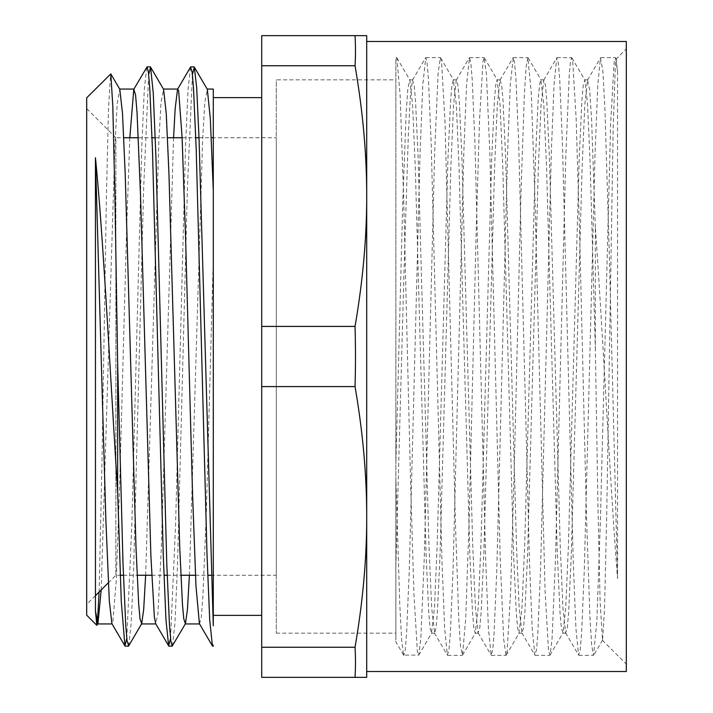 <?xml version="1.0" encoding="UTF-8"?>
<svg xmlns="http://www.w3.org/2000/svg" width="713" height="713" viewBox="0 0 713 713"><rect width="100%" height="100%" fill="white"/><g stroke="black" fill="none" stroke-linecap="round" stroke-linejoin="round"><path stroke-width="0.53" stroke-dasharray="3.56 2.67" d="M616.175 59.036L617.556 72.271L617.556 578.591C610.417 489.029 603.038 336.215 595.355 227.295L595.355 349.548L597.957 506.364L600.132 602.307L602.547 640.131L604.49 609.713L606.665 517.424L613.198 126.923L615.381 64.66L616.175 59.036L626.308 48.894L626.308 664.106L626.308 48.894M86.692 97.806L86.692 615.194M97.021 625.239L97.378 623.741M99.098 592.022L101.959 463.646L106.308 202.349L108.483 108.929L110.577 73.929M595.355 227.295L591.585 119.552L589.696 89.963L587.503 80.079L584.803 105.132L582.111 167.395L571.318 554.242L568.626 612.654L567.272 627.993L565.632 632.912L562.94 608.055L560.24 545.864L549.447 158.812L546.746 100.355L545.4 84.999L543.752 80.123L541.051 105.105L538.36 167.314L527.567 554.224L524.875 612.69L523.52 627.966L521.871 632.912L519.171 607.832L516.479 545.57L505.695 158.749L502.995 100.337L501.649 85.016L500.009 80.079L497.309 104.945L494.608 167.136L483.815 554.188L481.123 612.645L479.769 628.01L478.12 632.877L475.428 607.931L472.728 545.73L461.944 158.785L459.243 100.31L457.898 85.025L456.24 80.097L453.548 105.185L450.848 167.439L440.064 554.251L437.363 612.672L436.017 627.984L434.672 633.18L431.677 608.046L428.985 545.837L418.192 158.812L415.492 100.364L414.146 84.99L412.497 80.114L410.421 95.756L408.344 134.516L404.191 265.628L395.875 565.926L395.875 639.998L395.875 478.058L399.743 603.777L401.677 640.31L403.611 655.104L418.754 655.104L420.857 638.18L424.306 556.764L434.663 152.234L438.112 73.056L440.358 57.655L441.561 62.067L445.01 121.923L455.366 521.363L458.815 620.078L460.527 646.37L462.505 655.149L465.714 618.768L469.172 519.055L476.07 235.691L479.519 120.221L482.968 61.603L484.109 57.655L486.426 73.938L489.876 154.258L500.223 558.805L503.681 639.089L505.989 655.345L507.13 651.379L510.579 592.717L514.028 477.229L520.936 193.874L524.385 94.187L526.105 67.111L527.861 57.619L531.283 92.966L534.732 191.717L545.089 591.13L548.538 650.951L550.017 655.104L551.987 639.918L555.436 560.694L565.792 156.165L569.241 74.794L570.427 61.986L571.612 57.655L572.691 61.193L576.149 118.652L579.598 233.338L586.496 516.88L589.945 617.52L591.674 645.212L593.492 655.381L596.852 621.281L600.301 523.502L610.658 123.536L614.107 62.521L615.64 57.905L617.556 72.271M403.611 655.104L395.875 641.887L395.875 79.838L276.288 79.838L276.288 633.162L276.288 79.838M617.556 578.591L609.169 249.407L604.981 110.221L602.877 71.086L600.498 57.869L597.806 84.624L595.105 151.7L584.303 569.945L581.603 633.162L580.257 649.766L578.635 655.131L575.935 628.59L573.234 561.577L562.432 143.117L559.732 79.847L558.386 63.225L556.755 57.905L554.054 84.589L551.354 151.611L540.552 569.919L537.852 633.197L536.506 649.739L534.875 655.122L532.174 628.34L529.474 561.256L518.681 143.046L515.98 79.829L514.626 63.243L513.28 57.628L510.312 84.41L507.611 151.423L496.801 569.883L494.1 633.144L492.754 649.784L491.123 655.095L488.423 628.456L485.722 561.443L474.929 143.09L472.229 79.803L470.874 63.261L469.528 57.646L466.543 84.678L463.842 151.753L453.049 569.954L450.349 633.18L449.003 649.748L447.381 655.149L444.68 628.572L441.98 561.55L431.178 143.117L428.477 79.856L427.123 63.216L425.777 57.664L422.8 84.508L420.1 151.512L409.298 569.91L406.597 633.189L405.251 649.748L403.897 655.345M595.355 349.548L590.132 162.724L587.512 103.84L584.901 80.106L583.243 85.025L581.897 100.319L579.197 158.794L568.413 545.784L565.712 607.975L563.02 632.886L561.372 628.01L560.026 612.636L557.325 554.197L546.532 167.19L543.832 104.98L540.846 79.82L539.491 85.025L538.146 100.319L535.454 158.749L524.67 545.561L521.969 607.815L518.966 633.144L517.62 627.975L516.265 612.672L513.574 554.206L502.781 167.198L500.08 105.016L497.095 79.856L495.74 84.99L494.394 100.364L491.694 158.803L480.901 545.793L478.209 608.002L475.215 633.18L473.869 627.975L472.514 612.681L469.822 554.251L459.038 167.43L456.338 105.185L453.334 79.856L451.989 85.016L450.643 100.328L447.942 158.794L437.149 545.81L434.458 608.002L431.463 633.153L430.117 628.01L428.763 612.645L426.071 554.206L415.278 167.225L412.577 105.007L409.886 80.07L407.872 88.198L406.16 112.663L402.729 203.383L395.875 463.708L395.875 79.838M409.583 79.838L412.791 79.838M584.598 79.838L587.806 79.838M540.846 79.838L544.055 79.838M497.095 79.838L500.303 79.838M453.334 79.838L456.543 79.838M199.551 623.946L201.307 617.039L202.884 596.799L206.351 511.577L213.285 258.044L213.285 625.8M126.798 638.491L131.798 525.526L141.789 146.388L144.284 89.785L146.78 67.093M170.559 638.491L175.55 525.356L185.549 146.147L188.045 89.597L190.54 67.102M173.58 137.743L161.298 549.429L157.831 614.463L155.657 623.652M129.819 137.743L126.638 228.222L119.704 483.619L116.237 580.542L112.77 623.109L111.914 623.688M128.688 645.88L131.183 623.34L133.688 566.79L143.678 187.572L148.678 74.526M172.439 645.916L174.935 623.394L177.439 566.835L187.43 187.626L192.43 74.5M101.184 589.945L114.927 144.899L117.217 103.412L119.811 89.294M145.648 575.257L158.856 140.764L161.058 102.289L163.58 89.33M189.408 575.257L202.608 140.728L204.809 102.307L207.323 89.339M213.285 258.044L213.285 89.054M395.875 463.708L395.875 59.277L396.883 57.851L400.153 95.524L403.603 196.2L410.501 479.742L413.959 594.401L417.408 651.816L418.486 655.345M395.875 59.277L395.875 478.058M355.038 386.589A1017.264 1017.264 0 0 0 355.038 326.411C362.872 280.779 366.767 237.331 366.705 196.075L366.705 677.35L261.707 677.35L261.707 647.261L355.038 647.261C362.872 601.629 366.767 558.181 366.705 516.925C366.767 475.669 362.872 432.221 355.038 386.589L261.707 386.589L261.707 647.261M355.038 677.35A1017.264 508.636 -0 0 0 355.038 647.261M261.707 65.739L261.707 35.65L366.705 35.65L366.705 196.075C366.767 154.819 362.872 111.371 355.038 65.739L261.707 65.739L261.707 386.589M261.707 326.411L355.038 326.411M355.038 65.739A1017.264 508.636 180 0 0 355.038 35.65M366.705 196.075L366.705 516.925M366.705 671.512L366.705 41.488M626.308 671.512L626.308 41.488M276.288 137.743L276.288 575.257L276.288 137.743L213.285 137.743M86.692 108.572L86.692 604.428L86.692 108.572L115.862 137.743L115.862 575.257L115.862 137.743L123.777 137.743M138.358 137.743L152.047 137.743M155.256 137.743L167.528 137.743M182.118 137.743L195.799 137.743M199.007 137.743L211.28 137.743M213.285 190.371L213.285 97.636M261.707 97.636L261.707 615.364L261.707 97.636M602.378 640.185L626.308 664.106M587.503 80.079L600.498 57.869M565.632 632.912L578.635 655.131M543.752 80.123L556.755 57.905M521.871 632.912L534.875 655.122M500.009 80.079L513.012 57.86M478.12 632.877L491.123 655.095M456.24 80.097L469.243 57.887M434.377 632.93L447.381 655.149M412.497 80.114L425.501 57.905M276.288 633.162L395.875 633.162M562.717 633.162L565.926 633.162M518.966 633.162L522.174 633.162M475.215 633.162L478.423 633.162M431.463 633.162L434.672 633.162M602.547 640.131L593.76 655.149M616.344 59.108L615.64 57.905M396.883 57.851L409.886 80.07M418.754 655.104L431.757 632.894M440.643 57.896L453.646 80.114M462.505 655.149L475.509 632.93M484.385 57.896L497.389 80.114M506.275 655.104L519.269 632.894M528.137 57.851L541.14 80.07M550.017 655.104L563.02 632.886M571.897 57.896L584.901 80.106M447.648 655.354L462.238 655.354M491.4 655.354L505.989 655.354M535.151 655.354L549.741 655.354M578.911 655.354L593.492 655.354M395.875 57.646L396.606 57.646M425.777 57.646L440.358 57.646M469.528 57.646L484.109 57.646M513.28 57.646L527.861 57.646M557.031 57.646L571.612 57.646M600.783 57.646L615.364 57.646M108.305 582.824L115.862 575.257L120.221 575.257M123.429 575.257L137.119 575.257M151.7 575.257L163.972 575.257M167.181 575.257L180.87 575.257M195.451 575.257L207.724 575.257M210.932 575.257L276.288 575.257M95.444 595.676L86.692 604.428"/><path stroke-width="1.07" d="M96.816 625.31L86.692 615.194L86.692 97.806L110.809 73.911L112.823 106.433L114.998 199.916L117.645 363.773L117.645 491.765C110.497 379.459 103.144 233.837 95.444 157.751L95.444 610.854L96.825 625.301L97.948 623.652L101.184 589.945M97.378 623.741L99.098 592.022M213.285 625.8L213.285 190.371L210.299 118.376L207.323 89.339L194.319 67.129L196.69 87.672L199.061 139.106L213.285 625.8M117.645 491.765L121.281 601.514L124.918 645.907L126.798 638.491M168.66 645.871L155.657 623.652L154.364 616.897L150.898 556.149L140.497 194.524L137.039 112.565L135.568 95.025L133.777 89.303L147.074 66.844L148.42 72.307L149.775 88.314L152.466 149.587L163.259 554.812L165.96 619.855L168.66 645.871L170.559 638.491M212.412 645.916L199.408 623.706L195.959 585.792L192.492 492.228L185.558 236.983L182.091 137.244L178.624 90.711L177.537 89.321L190.54 67.102L192.171 72.271L193.526 88.359L196.218 149.596L207.02 554.866L209.711 619.927L212.412 645.916L213.285 645.122M177.537 89.321L175.157 108.679L173.58 137.743M133.777 89.303L129.819 137.743M124.918 645.907L111.914 623.688L109.312 600.979L105.845 519.519L95.444 157.751M117.645 363.782L123.019 563.876L125.711 624.766L127.057 640.773L128.688 645.88L141.691 623.661L143.669 609.668L145.648 575.257M148.678 74.526L150.577 67.111L153.268 93.189L155.969 158.268L166.762 563.43L169.462 624.668L170.808 640.711L172.154 646.165L185.442 623.697L187.421 609.66L189.408 575.257M192.43 74.5L194.319 67.129M95.444 610.854L97.948 623.652M110.809 73.911L119.811 89.294L122.511 113.519L125.203 173.731L135.996 547.682L138.687 604.125L140.033 618.964L141.691 623.661M150.577 67.111L163.58 89.33L166.272 113.706L168.963 173.954L179.747 547.736L182.439 604.161L183.794 618.937L185.442 623.697M207.153 89.054L213.285 89.054L213.285 190.38L213.285 97.636L261.707 97.636M355.038 386.589C362.872 432.221 366.767 475.669 366.705 516.925C366.767 558.181 362.872 601.629 355.038 647.261L261.707 647.261L261.707 386.589L355.038 386.589A1017.264 1017.264 0 0 0 355.038 326.411L261.707 326.411L261.707 65.739L355.038 65.739C362.872 111.371 366.767 154.819 366.705 196.075C366.767 237.331 362.872 280.779 355.038 326.411M355.038 647.261A1017.264 508.636 0 0 1 355.038 677.35L366.705 677.35L366.705 35.65L261.707 35.65L261.707 65.739M355.038 677.35L261.707 677.35L261.707 647.261M261.707 386.589L261.707 326.411M355.038 35.65A1017.264 508.636 180 0 1 355.038 65.739M366.705 516.925L366.705 671.512L626.308 671.512L626.308 41.488L366.705 41.488L366.705 196.075M123.777 137.743L138.358 137.743M152.047 137.743L155.256 137.743M167.528 137.743L182.118 137.743M195.799 137.743L199.007 137.743M211.28 137.743L213.285 137.743M125.194 646.138L128.402 646.138M168.945 646.138L172.065 646.138M212.697 646.138L213.285 646.138M147.128 66.862L150.283 66.862M190.826 66.862L194.034 66.862M97.636 623.946L112.066 623.946M141.388 623.946L155.826 623.946M185.139 623.946L199.551 623.946M119.677 89.054L134.089 89.054M163.42 89.054L177.849 89.054M120.221 575.257L123.429 575.257M137.119 575.257L151.7 575.257M163.972 575.257L167.181 575.257M180.87 575.257L195.451 575.257M207.724 575.257L210.932 575.257M108.305 582.824L95.444 595.676M213.285 615.364L261.707 615.364"/></g></svg>
